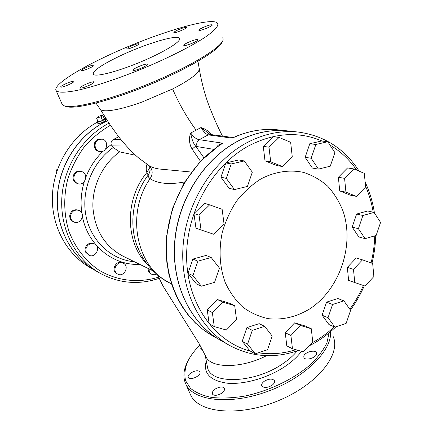 <?xml version="1.0" encoding="UTF-8"?>
<svg xmlns="http://www.w3.org/2000/svg" width="433" height="433" viewBox="0 0 433 433"><rect width="100%" height="100%" fill="white"/><g stroke="black" fill="none" stroke-linecap="round" stroke-linejoin="round"><path stroke-width="0.65" d="M297.26 350.849C293.601 355.423 288.703 359.763 282.576 363.872C253.949 383.741 210.027 384.596 207.488 367.238L205.166 355.06M205.48 355.726L205.935 356.711C211.05 368.564 241.398 368.689 266.598 355.666M329.112 332.847L326.872 342.968C323.337 350.216 317.741 357.528 310.088 364.9C293.271 379.422 268.059 391.4 243.882 396.255C232.023 398.089 221.231 398.479 211.499 397.429C202.676 395.583 195.678 392.547 190.515 388.325L185.622 380.796C184.252 375.043 184.826 368.873 187.337 362.286C190.022 356.483 194.222 350.746 199.954 345.074M303.809 356.17C304.513 352.181 315.181 349.258 316.447 352.727L316.555 354.021C315.955 358.026 305.135 361.003 303.912 357.523L303.809 356.17M264.493 381.11C269.093 378.615 272.4 378.464 274.419 380.661C274.977 382.187 274.1 383.784 271.772 385.457C267.15 387.968 263.832 388.125 261.824 385.927C261.261 384.385 262.154 382.777 264.493 381.11M219.948 387.118C222.302 386.793 223.823 387.221 224.516 388.396C224.808 391.454 222.27 393.716 216.901 395.188C214.562 395.497 213.058 395.069 212.376 393.906C212.089 390.842 214.616 388.58 219.948 387.118M199.229 371.352L199.84 372.023C201.702 374.989 191.862 380.369 188.929 377.977L188.36 377.332C186.531 374.35 196.236 369.03 199.229 371.352M202.541 349.815L200.75 348.792L200.999 346.947M188.566 359.818L186.769 363.325C183.251 371.065 182.97 378.058 185.925 384.309C193.481 400.741 229.192 405.32 266.75 391.73C304.356 378.307 332.403 350.519 330.509 331.689M189.952 393.418L190.688 395.08C198.774 413.087 239.243 417.098 278.538 400.617C317.93 384.342 341.789 353.555 332.858 335.9M100.028 108.97L100.299 109.36C101.446 110.642 104.445 111.064 109.295 110.621C117.392 109.787 128.271 106.946 141.937 102.096L172.599 88.954C182.141 84.099 189.308 79.71 194.092 75.786C198.092 72.441 199.786 69.929 199.175 68.252L199.18 68.268M65.594 106.339L65.984 106.491C74.498 109.885 111.465 100.613 150.771 84.224C190.098 67.878 220.884 48.951 222.383 41.384M222.854 37.476L223.136 39.76C221.653 47.37 190.385 66.558 150.397 83.179C110.437 99.839 72.912 109.284 64.338 105.858L62.19 104.358L61.919 103.752M104.337 57.248C74.568 71.348 52.848 85.712 56.106 90.594C58.19 92.792 65.215 92.722 77.182 90.383C94.085 86.66 118.983 78.4 144.259 67.976C169.433 57.4 192.128 45.849 205.556 36.946C214.752 30.478 218.784 25.942 217.647 23.35C212.576 15.572 150.127 35.149 104.337 57.248M118.458 56.68C143.534 44.496 177.319 34.077 179.527 38.299C181.936 41.157 164.015 52.263 140.319 62.098C116.645 71.981 94.908 77.388 93.263 74.205C92.776 70.947 101.176 65.102 118.458 56.68M181.92 28.334C184.539 27.452 186.044 27.155 186.428 27.447C187.457 28.34 174.201 33.736 173.828 32.578C174.245 31.609 176.94 30.196 181.92 28.334M211.336 24.757L212.235 24.876C213.377 25.883 199.283 31.555 198.844 30.272C197.897 29.482 208.111 24.973 211.336 24.757M197.713 40.209C196.052 42.185 184.128 46.623 183.787 45.4C182.585 44.242 197.361 38.239 197.941 39.657L197.713 40.209M143.242 67.277C137.797 69.745 134.349 70.763 132.904 70.319C131.675 69.091 146.684 62.834 147.274 64.328C147.436 64.869 146.089 65.848 143.242 67.277M84.408 87.266C81.94 88.061 80.533 88.289 80.181 87.937C79.039 86.779 93.582 80.56 94.113 81.983C93.533 83.315 90.297 85.074 84.408 87.266M61.134 87.141L60.75 87.006C59.716 85.983 73.421 80.094 73.864 81.366C74.882 82.205 63.38 87.428 61.134 87.141M81.972 69.854C84.159 68.003 93.68 64.338 93.918 65.259C94.914 66.146 81.842 71.699 81.491 70.536L81.972 69.854M130.306 46.488C134.923 44.42 137.829 43.522 139.015 43.782C139.989 44.631 127.134 49.979 126.793 48.864C126.712 48.458 127.881 47.668 130.306 46.488M158.224 276.222L159.577 276.541M148.681 165.428L148.838 165.541C152.811 169.33 153.217 173.73 150.067 178.742C158.115 183.738 169.655 184.799 184.685 181.92M232.424 137.461L210.573 134.506L208.235 134.874L232.202 138.154C247.589 130.993 262.988 128.244 278.397 129.889C263.524 128.298 248.65 130.771 233.782 137.315L232.424 137.461L232.202 138.154L234.091 137.174M211.656 134.652C208.484 131.004 204.923 128.644 200.972 127.573L208.749 133.494M219.802 145.001L222.881 143.215C219.888 143.864 217.777 145.196 216.554 147.22M203.905 157.753L195.629 146.143L192.128 149.114L200.447 161.244M288.156 130.961L288.069 130.95C274.008 129.435 259.865 131.594 245.641 137.434L241.268 139.394C206.389 155.918 178.964 196.723 174.867 239.85C170.743 282.998 190.017 323.175 220.505 340.289L212.04 335.494C183.359 319.337 164.545 282.787 166.451 242.529C168.377 202.298 191.251 162.543 222.881 143.215L199.277 139.67C196.95 141.396 196.219 143.696 197.08 146.581L195.629 146.143C193.264 143.312 191.624 138.933 190.715 133.012C189.015 137.288 189.053 141.845 190.839 146.69L192.128 149.114M200.972 127.573L190.715 133.012C193.632 137.099 196.49 139.318 199.277 139.67L208.235 134.874C206.021 134.225 203.602 131.789 200.972 127.573M191.348 172.042L161.969 169.26C157.006 168.951 152.811 167.815 149.374 165.85L148.562 165.352M135.583 155.279L119.676 151.864L113.213 147.556L111.2 144.617C110.729 142.387 111.427 140.693 113.289 139.529L118.642 136.774M119.676 151.864C102.789 163.912 92.148 185.789 92.9 207.18C94.703 229.977 104.678 246.274 122.826 256.071L153.13 270.912M146.971 164.318C146.029 167.36 146.002 170.115 146.874 172.572L148.162 175.116L148.411 176.94L150.067 178.742C125.175 214.129 136.639 268.119 170.321 283.258C154.549 275.074 143.437 262.55 136.985 245.679C128.682 223.396 133.115 194.942 148.162 175.116L149.639 172.545C150.321 169.114 150.024 166.765 148.752 165.498L149.374 165.85M149.823 167.549L146.874 172.572C124.303 199.131 125.153 243.319 147.805 264.964M150.175 170.055L149.639 172.54L150.175 170.05M105.858 118.285L105.208 118.539M97.333 122.203C71.905 135.783 53.779 164.973 52.42 195.299C51.089 225.636 66.417 254.122 89.923 267.475L95.287 270.528M99.563 151.512L98.708 151.323C93.409 150.413 92.586 141.764 97.609 139.496L102.069 139.128C109.679 140.281 107 153.493 99.563 151.512C94.248 150.603 93.431 141.932 98.464 139.664L102.069 139.128M80.5 134.241L79.964 134.349L79.764 134.934M80.316 134.414L79.964 134.349M77.778 183.662L76.971 183.392C73.047 181.34 72.089 178.196 74.086 173.942C75.84 171.565 78.081 170.689 80.803 171.327L81.615 171.571C89.171 173.519 85.068 186.428 77.778 183.662C73.843 181.611 72.885 178.456 74.887 174.19C76.646 171.809 78.887 170.932 81.615 171.571M57.665 168.913L56.512 169.958L56.777 171.506M57.221 170.185L56.512 169.958M73.848 221.934L73.058 221.572C70.758 220.365 69.653 218.389 69.756 215.634C70.898 210.882 73.702 209.02 78.167 210.043L78.974 210.378C86.194 213.074 80.733 225.409 73.848 221.934C71.542 220.727 70.438 218.741 70.541 215.98C71.689 211.223 74.498 209.356 78.974 210.378M53.248 211.834L52.999 212.554L53.438 213.074M53.383 212.733L52.999 212.554M88.797 255.124L85.637 252.174C83.12 247.34 89.133 241.035 93.745 243.633L94.573 244.044C101.387 247.097 95.249 258.896 88.797 255.124L86.448 252.601C83.926 247.763 89.956 241.441 94.573 244.044M117.646 274.067L116.434 273.385C110.637 269.959 116.661 259.448 122.496 262.777L123.378 263.226C129.9 266.214 123.816 277.742 117.646 274.067L117.3 273.856C111.492 270.425 117.532 259.887 123.378 263.226M156.643 274.159L153.98 274.858L150.933 273.894C148.974 272.785 148.054 270.982 148.183 268.487M151.864 274.36C149.899 273.25 148.979 271.442 149.109 268.942M97.874 121.159L97.252 122.014L97.544 122.16C99.081 122.507 105.933 119.324 105.246 118.582L104.201 118.474M105.257 118.62L105.879 120.065C106.545 120.775 98.231 124.563 97.896 123.497L97.252 122.014M96.564 118.122L100.965 116.742L102.729 115.032L98.345 116.407L96.564 118.122L98.167 121.846L102.561 120.477L100.965 116.742M102.561 120.477L104.315 118.75L102.729 115.032M107.444 120.742C80.251 133.093 59.862 162.851 57.475 194.585C55.094 226.335 70.731 256.607 95.238 270.501M311.154 158.251L315.863 144.481L327.786 141.737L334.904 152.616L330.26 166.207L318.434 169.097L311.154 158.251L305.151 157.331L309.811 143.707L315.863 144.481M309.811 143.707L321.643 140.996L327.786 141.737M305.151 157.331L312.388 168.069L318.434 169.097M270.701 161.823L268.996 147.188L279.058 137.413L290.657 142.3L292.259 156.778L282.365 166.521L270.701 161.823L264.996 160.838L263.291 146.365L268.996 147.188M263.291 146.365L273.266 136.698L279.058 137.413M264.996 160.838L276.579 165.498L282.365 166.521M234.475 189.589L226.28 178.369L231.227 163.95L244.293 160.946L252.304 172.199L247.432 186.428L234.475 189.589L229.079 188.285L220.944 177.184L226.28 178.369M220.944 177.184L225.831 162.922L231.227 163.95M225.831 162.922L238.794 159.956L244.293 160.946M213.593 234.237L201.053 229.945L199.028 215.169L209.664 204.836L222.134 209.323L224.045 223.948L213.593 234.237M199.028 215.169L193.952 213.556L195.965 228.175L201.053 229.945M193.952 213.556L204.484 203.348L209.664 204.836M214.557 282.365L201.356 286.197L192.929 275.626L197.886 261.175L211.196 257.489L219.444 268.108L214.557 282.365M192.929 275.626L187.954 273.353L196.322 283.826L201.356 286.197M187.954 273.353L192.858 259.064L197.886 261.175M192.858 259.064L206.059 255.438L211.196 257.489M236.526 319.614L226.389 330.033L214.265 326.596L212.349 312.561L222.659 302.093L234.713 305.72L236.526 319.614M212.349 312.561L207.25 309.925L209.166 323.819L214.265 326.596M207.25 309.925L217.469 299.582L222.659 302.093M217.469 299.582L229.43 303.187L234.713 305.72M272.205 336.068L267.545 349.718L255.27 353.831L247.568 344.165L252.298 330.336L264.666 326.352L272.205 336.068M247.568 344.165L242.226 341.264L249.884 350.844L255.27 353.831M242.226 341.264L246.907 327.581L252.298 330.336M246.907 327.581L259.183 323.662L264.666 326.352M311.289 328.728L312.745 341.859L303.398 351.845L292.454 348.744L290.911 335.488L300.405 325.459L311.289 328.728L305.481 326.087L294.667 322.829L300.405 325.459M290.911 335.488L285.25 332.744L286.798 345.87L292.454 348.744M285.25 332.744L294.667 322.829M343.878 300.848L350.611 310.304L346.156 323.37L334.909 327.137L328.035 317.725L332.549 304.496L343.878 300.848L337.827 298.526L326.574 302.12L332.549 304.496M328.035 317.725L322.103 315.213L328.945 324.55L334.909 327.137M322.103 315.213L326.574 302.12M362.502 259.86L372.667 263.518L373.874 276.546L364.992 286.034L354.768 282.538L353.48 269.386L362.502 259.86L356.278 257.954L347.326 267.383L353.48 269.386M347.326 267.383L348.619 280.405L354.768 282.538M362.914 215.499L374.042 212.419L380.58 222.416L376.136 235.449L365.089 238.659L358.41 228.7L362.914 215.499L356.635 214.032L367.687 210.995L374.042 212.419M358.41 228.7L352.175 227.098L358.827 236.965L365.089 238.659M352.175 227.098L356.635 214.032M344.581 178.358L353.853 168.946L364.326 173.362L365.587 187.018L356.462 196.393L345.929 192.149L344.581 178.358L338.373 177.249L347.569 167.939L353.853 168.946M345.929 192.149L339.726 190.899L350.2 195.115L356.462 196.393M339.726 190.899L338.373 177.249M229.447 345.355L220.657 340.376C190.893 323.64 171.722 284.974 174.759 242.87C177.795 200.793 203.126 160.048 236.662 141.856C253.733 132.758 270.928 129.131 288.243 130.966L298.283 132.065C280.752 130.209 263.324 133.916 246.004 143.193C211.981 161.753 186.206 203.31 183.067 246.188C179.917 289.092 199.315 328.414 229.447 345.355C251.497 357.133 274.495 358.827 298.44 350.438M260.796 178.991C274.766 171.641 289.661 169.422 303.511 172.399C312.458 175.278 320.507 179.863 327.651 186.158C334.114 193.286 339.228 201.561 342.979 210.974C354.849 245.062 339.661 289.634 309.492 309.054C296.259 316.988 282.505 320.193 268.233 318.666C259.058 316.669 250.577 312.81 242.799 307.1C235.617 300.388 229.782 292.243 225.29 282.652C219.645 267.085 218.611 250.458 222.172 232.765C225.404 221.398 230.199 210.855 236.559 201.134C243.676 192.155 251.757 184.772 260.796 178.991M107.471 120.785C80.294 133.158 59.927 162.927 57.557 194.655C55.191 226.405 70.828 256.661 95.33 270.555L100.077 273.255C119.048 283.469 138.739 285.163 159.155 278.343M206.281 360.889C203.012 373.203 209.973 380.634 227.157 383.183C243.86 384.796 267.832 377.982 284.871 366.589C292.048 361.755 297.585 356.657 301.482 351.298M172.599 88.954C178.937 103.59 186.775 117.327 196.117 130.181M197.08 146.581L213.68 149.342M120.677 139.323L113.289 139.529M111.389 145.12L125.473 144.968M111.2 144.617L105.787 148.768M103.195 151.101C95.52 158.424 89.718 167.176 85.794 177.362M84.327 181.606C81.144 192.03 80.305 202.503 81.81 213.025M82.438 216.619C87.964 245.581 113.381 265.775 139.778 264.374M134.484 261.781C111.416 259.865 90.995 241.241 85.994 215.932C80.939 190.661 92.386 162.002 113.213 147.556M140.709 254.063L136.985 245.679L140.682 254.014M250.426 351.141C215.082 341.989 187.678 304.697 186.65 258.977C185.508 213.312 211.786 165.947 248.439 145.991C274.078 132.698 298.651 131.053 322.157 141.061M329.93 145.017C340.544 151.269 349.458 159.647 356.684 170.142M365.495 186.022C369.111 194.276 371.682 203.017 373.208 212.235M374.762 235.85C374.48 244.948 373.257 253.982 371.081 262.945M363.422 285.499C359.682 293.931 355.152 301.833 349.826 309.2M334.254 326.85C327.267 333.329 319.727 338.73 311.63 343.05M295.842 349.702C283.382 353.637 270.879 354.67 258.339 352.803M158.613 277.125C138.468 283.409 116.623 281.017 98.502 269.856C85.344 260.704 75.044 247.373 68.95 231.276C63.797 214.725 63.364 196.555 67.786 178.997C71.58 167.522 76.977 156.952 83.98 147.29C91.769 138.371 100.58 131.031 110.42 125.261M109.019 123.156C82.595 136.823 63.472 166.959 61.8 198.422C60.149 229.901 75.856 259.513 100.077 273.255M187.337 362.286L186.769 363.325M190.688 395.08L185.925 384.309M100.294 109.36L95.974 103.103M199.164 68.23L197.962 61.297M65.984 106.491L64.338 105.858M62.19 104.358L56.106 90.594M179.7 38.748L179.527 38.299M205.935 356.711L199.337 344.002L162.976 286.002L157.574 274.95M171.522 283.853L170.321 283.258M212.04 335.494L203.396 329.832L195.402 323.002L188.182 315.072L181.833 306.131L176.447 296.28L172.118 285.639L168.908 274.343L166.873 262.528L166.055 250.361L166.656 235.936L172.415 208.674L183.863 183.294L200.214 161.487L219.775 145.017M199.299 69.015C202.07 84.982 206.054 99.081 211.25 111.319C215.845 122.728 218.779 128.693 222.454 136.114M100.229 109.278L110.02 124.661L118.469 136.547C125.451 145.304 132.227 152.492 138.787 158.11L149.369 165.85M210.546 134.501L208.711 133.467M288.069 130.95L278.397 129.889M308.881 345.989C318.677 341.09 327.694 334.693 335.927 326.796M350.443 310.066C355.883 302.521 360.505 294.435 364.315 285.802M371.969 263.264C374.096 254.804 375.357 245.565 375.757 235.557M374.431 213.02C372.764 202.043 369.663 191.722 365.127 182.049M359.146 171.181C344.603 148.687 324.312 135.648 298.283 132.065"/></g></svg>
